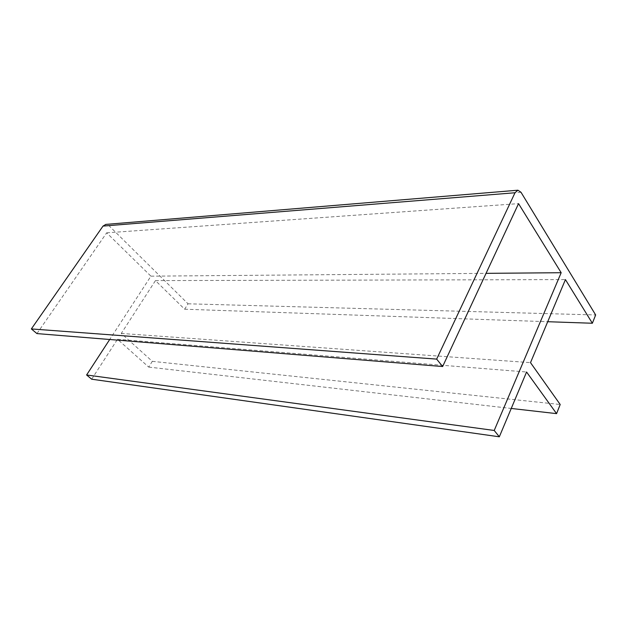 <?xml version="1.0" encoding="UTF-8"?>
<svg xmlns="http://www.w3.org/2000/svg" width="627" height="627" viewBox="0 0 627 627"><rect width="100%" height="100%" fill="white"/><g stroke="black" fill="none" stroke-linecap="round" stroke-linejoin="round"><path stroke-width="0.47" stroke-dasharray="3.13 2.35" d="M91.675 379.202L117.5 339.278L148.732 367.093L152.306 361.332L121.277 333.439L155.457 280.598L184.667 309.213L188.029 303.797L108.91 225.618L105.822 224.411M36.938 333.588L106.676 232.829L150.927 276.17L109.701 339.497M188.029 303.797L595.65 314.95M184.667 309.213L547.716 321.714M155.457 280.598L565.429 279.603M121.277 333.439L530.505 362.649M152.306 361.332L560.193 404.501M148.732 367.093L511.248 408.459M117.5 339.278L526.57 372.007M150.927 276.17L486.058 273.348M106.676 232.829L518.545 203.634M520.998 192.27L108.91 225.618"/><path stroke-width="0.94" d="M517.902 190.2L520.998 192.27L595.65 314.95L592.366 323.25L565.429 279.603L530.505 362.649L560.193 404.501L556.572 413.632L526.57 372.007L499.327 436.8L494.217 430.467L561.173 272.714L518.545 203.634L442.638 366.529L436.658 359.106L515.01 192.755L517.902 190.2M105.822 224.411L103.016 226.088L31.35 328.932L436.658 359.106M109.701 339.497L86.604 374.977L91.675 379.202L499.327 436.8M31.35 328.932L36.938 333.588L442.638 366.529M547.716 321.714L592.366 323.25M511.248 408.459L556.572 413.632M86.604 374.977L494.217 430.467M486.058 273.348L561.173 272.714M103.016 226.088L515.01 192.755M517.73 190.224L105.657 224.427"/></g></svg>
